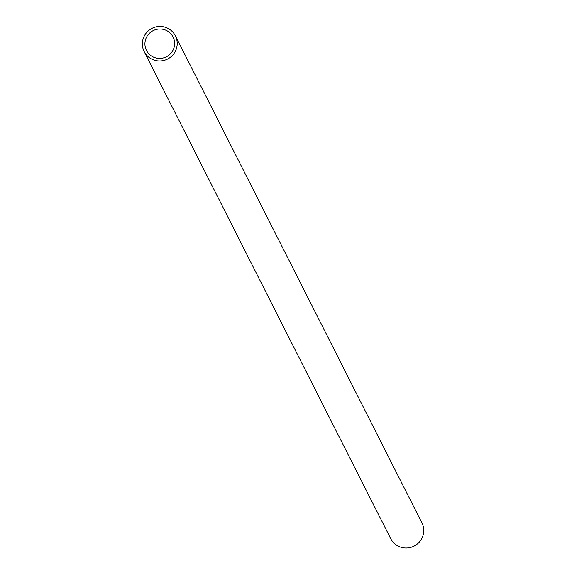 <?xml version="1.0" encoding="UTF-8"?>
<svg xmlns="http://www.w3.org/2000/svg" width="567" height="567" viewBox="0 0 567 567"><rect width="100%" height="100%" fill="white"/><g stroke="black" fill="none" stroke-linecap="round" stroke-linejoin="round"><path stroke-width="0.85" d="M173.842 48.223A14.891 14.657 -26.8 0 0 153.154 30.625A14.891 14.657 -26.8 0 0 160.794 58.366A14.891 14.657 -26.8 0 0 173.842 48.223M176.294 49.01A17.485 17.216 -26.8 0 0 151.999 28.35A17.485 17.216 -26.8 0 0 160.971 60.917A17.485 17.216 -26.8 0 0 176.294 49.01M144.174 51.604L390.706 538.65A17.485 17.216 -26.8 0 0 422.826 536.056A17.485 17.216 -26.8 0 0 421.905 522.859L175.373 35.813"/></g></svg>
